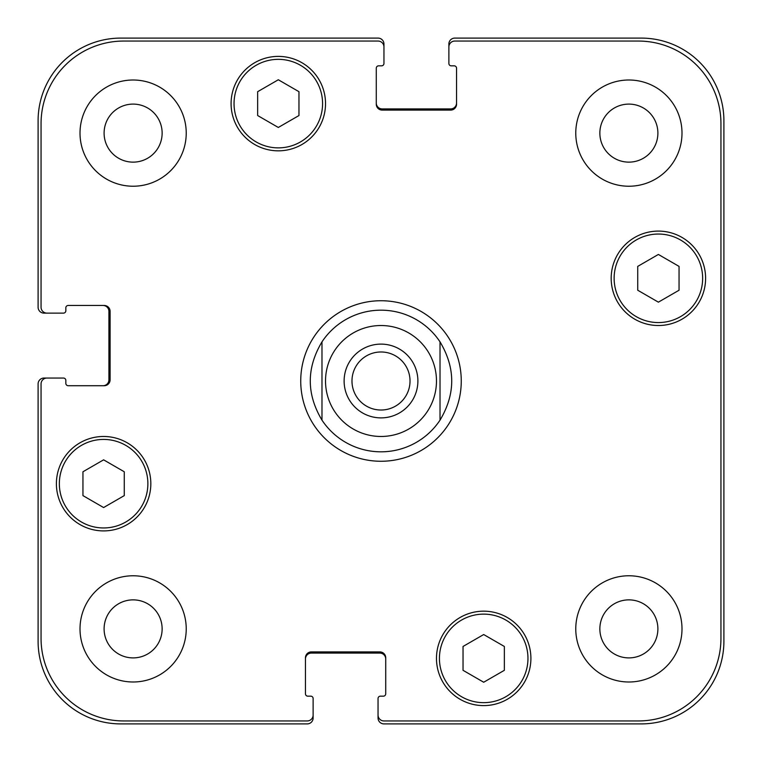 <?xml version="1.0" encoding="UTF-8"?>
<svg xmlns="http://www.w3.org/2000/svg" width="762" height="762" viewBox="0 0 762 762"><rect width="100%" height="100%" fill="white"/><g stroke="black" fill="none" stroke-linecap="round" stroke-linejoin="round"><path stroke-width="1.14" d="M351.977 381A29.023 29.023 0 0 0 381 410.023A29.023 29.023 0 0 0 410.023 381A29.023 29.023 0 0 0 381 351.977A29.023 29.023 0 0 0 351.977 381M417.89 381A36.89 36.89 0 0 1 362.56 412.947A36.89 36.89 0 0 1 362.56 349.053A36.89 36.89 0 0 1 417.89 381M381 451.818A70.818 70.818 0 0 1 321.983 420.148C306.381 394.049 306.381 367.951 321.983 341.852L321.983 420.148L321.983 341.852A70.818 70.818 0 0 1 440.017 341.852L440.017 420.148L440.017 341.852C455.619 367.951 455.619 394.049 440.017 420.148A70.818 70.818 0 0 1 381 451.818A70.818 70.818 0 0 0 440.017 420.148M440.017 341.852A70.818 70.818 0 0 0 321.983 341.852M300.733 381A80.267 80.267 0 0 1 421.129 311.487A80.267 80.267 0 0 1 421.129 450.513A80.267 80.267 0 0 1 300.733 381M504.349 670.312L483.689 682.238L463.039 670.312L463.039 646.462L483.689 634.536L504.349 646.462L504.349 670.312M124.263 495.614L103.613 507.549L82.953 495.614L82.953 471.764L103.613 459.838L124.263 471.764L124.263 495.614M298.961 115.538L278.311 127.464L257.651 115.538L257.651 91.688L278.311 79.762L298.961 91.688L298.961 115.538M679.047 290.236L658.387 302.162L637.737 290.236L637.737 266.386L658.387 254.451L679.047 266.386L679.047 290.236M147.876 483.689A44.263 44.263 0 0 0 81.477 445.36A44.263 44.263 0 0 0 81.477 522.027A44.263 44.263 0 0 0 147.876 483.689M150.828 483.689A47.215 47.215 0 0 1 80 524.58A47.215 47.215 0 0 1 80 442.808A47.215 47.215 0 0 1 150.828 483.689M527.961 658.387A44.263 44.263 0 0 0 461.562 620.058A44.263 44.263 0 0 0 461.562 696.725A44.263 44.263 0 0 0 527.961 658.387M530.904 658.387A47.215 47.215 0 0 1 460.086 699.278A47.215 47.215 0 0 1 460.086 617.496A47.215 47.215 0 0 1 530.904 658.387M702.65 278.311A44.263 44.263 0 0 0 636.26 239.973A44.263 44.263 0 0 0 636.26 316.64A44.263 44.263 0 0 0 702.65 278.311M705.602 278.311A47.215 47.215 0 0 1 634.784 319.192A47.215 47.215 0 0 1 634.784 237.42A47.215 47.215 0 0 1 705.602 278.311M322.574 103.613A44.263 44.263 0 0 0 256.175 65.275A44.263 44.263 0 0 0 256.175 141.942A44.263 44.263 0 0 0 322.574 103.613M325.526 103.613A47.215 47.215 0 0 1 254.698 144.504A47.215 47.215 0 0 1 254.698 62.722A47.215 47.215 0 0 1 325.526 103.613M720.947 123.682A82.629 82.629 0 0 0 638.318 41.053L454.771 41.053A5.905 5.905 0 0 0 448.875 46.949L448.875 63.475A2.362 2.362 0 0 0 451.228 65.837L454.181 65.837A2.362 2.362 0 0 1 456.543 68.199L456.543 104.204A5.905 5.905 0 0 1 450.647 110.099L382.181 110.099A5.905 5.905 0 0 1 376.276 104.204L376.276 68.199A2.362 2.362 0 0 1 378.638 65.837L381.591 65.837A2.362 2.362 0 0 0 383.953 63.475L383.953 46.949A5.905 5.905 0 0 0 378.047 41.053L123.682 41.053A82.629 82.629 0 0 0 41.053 123.682L41.053 307.229A5.905 5.905 0 0 0 46.949 313.125L63.475 313.125A2.362 2.362 0 0 0 65.837 310.772L65.837 307.819A2.362 2.362 0 0 1 68.199 305.457L104.204 305.457A5.905 5.905 0 0 1 110.099 311.353L110.099 379.819A5.905 5.905 0 0 1 104.204 385.724L68.199 385.724A2.362 2.362 0 0 1 65.837 383.362L65.837 380.409A2.362 2.362 0 0 0 63.475 378.047L46.949 378.047A5.905 5.905 0 0 0 41.053 383.953L41.053 638.318A82.629 82.629 0 0 0 123.682 720.947L307.229 720.947A5.905 5.905 0 0 0 313.125 715.051L313.125 698.525A2.362 2.362 0 0 0 310.772 696.163L307.819 696.163A2.362 2.362 0 0 1 305.457 693.801L305.457 657.797A5.905 5.905 0 0 1 311.353 651.901L379.819 651.901A5.905 5.905 0 0 1 385.724 657.797L385.724 693.801A2.362 2.362 0 0 1 383.362 696.163L380.409 696.163A2.362 2.362 0 0 0 378.047 698.525L378.047 715.051A5.905 5.905 0 0 0 383.953 720.947L638.318 720.947A82.629 82.629 0 0 0 720.947 638.318L720.947 123.682M186.233 133.121A53.121 53.121 0 0 1 106.566 179.118A53.121 53.121 0 0 1 106.566 87.116A53.121 53.121 0 0 1 186.233 133.121M186.233 628.879A53.121 53.121 0 0 1 106.566 674.884A53.121 53.121 0 0 1 106.566 582.882A53.121 53.121 0 0 1 186.233 628.879M682 628.879A53.121 53.121 0 0 1 602.323 674.884A53.121 53.121 0 0 1 602.323 582.882A53.121 53.121 0 0 1 682 628.879M682 133.121A53.121 53.121 0 0 1 602.323 179.118A53.121 53.121 0 0 1 602.323 87.116A53.121 53.121 0 0 1 682 133.121M104.099 133.121A29.023 29.023 0 0 0 147.628 158.248A29.023 29.023 0 0 0 147.628 107.985A29.023 29.023 0 0 0 104.099 133.121M104.099 628.879A29.023 29.023 0 0 0 147.628 654.015A29.023 29.023 0 0 0 147.628 603.752A29.023 29.023 0 0 0 104.099 628.879M599.856 628.879A29.023 29.023 0 0 0 643.385 654.015A29.023 29.023 0 0 0 643.385 603.752A29.023 29.023 0 0 0 599.856 628.879M599.856 133.121A29.023 29.023 0 0 0 643.385 158.248A29.023 29.023 0 0 0 643.385 107.985A29.023 29.023 0 0 0 599.856 133.121M376.276 103.022A5.905 5.905 0 0 0 382.181 108.918L450.647 108.918A5.905 5.905 0 0 0 456.543 103.022M448.875 46.949L448.875 44.006A5.905 5.905 0 0 1 454.771 38.1L641.271 38.1A82.629 82.629 0 0 1 723.9 120.729L723.9 641.271A82.629 82.629 0 0 1 641.271 723.9L383.953 723.9A5.905 5.905 0 0 1 378.047 717.995L378.047 715.051M385.724 658.978A5.905 5.905 0 0 0 379.819 653.082L311.353 653.082A5.905 5.905 0 0 0 305.457 658.978M313.125 715.051L313.125 717.995A5.905 5.905 0 0 1 307.229 723.9L120.729 723.9A82.629 82.629 0 0 1 38.1 641.271L38.1 383.953A5.905 5.905 0 0 1 44.006 378.047L46.949 378.047M103.022 385.724A5.905 5.905 0 0 0 108.918 379.819L108.918 311.353A5.905 5.905 0 0 0 103.022 305.457M46.949 313.125L44.006 313.125A5.905 5.905 0 0 1 38.1 307.229L38.1 120.729A82.629 82.629 0 0 1 120.729 38.1L378.047 38.1A5.905 5.905 0 0 1 383.953 44.006L383.953 46.949M381 436.474A55.474 55.474 0 0 0 429.044 353.263A55.474 55.474 0 0 0 332.956 353.263A55.474 55.474 0 0 0 381 436.474"/></g></svg>
